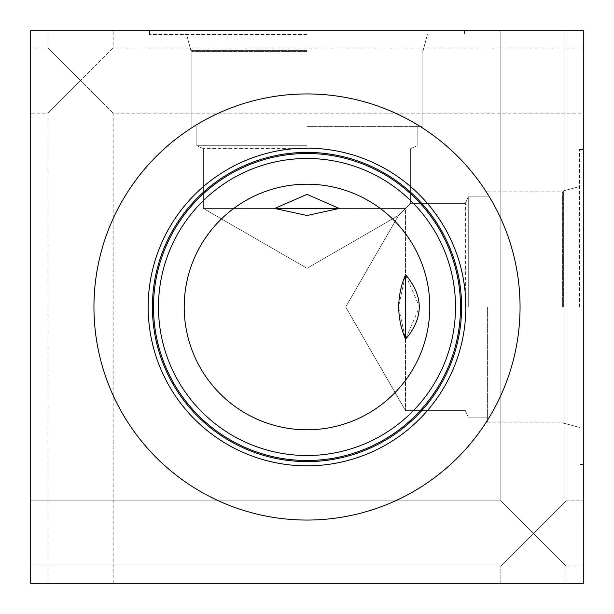 <?xml version="1.0" encoding="UTF-8"?>
<svg xmlns="http://www.w3.org/2000/svg" width="614" height="614" viewBox="0 0 614 614"><rect width="100%" height="100%" fill="white"/><g stroke="black" fill="none" stroke-linecap="round" stroke-linejoin="round"><path stroke-width="0.46" stroke-dasharray="3.07 2.3" d="M583.3 475.812L583.3 496.327L583.108 475.812M583.3 484.814L583.3 474.568L583.108 484.814M583.3 484.791L583.3 493.756L583.108 484.791M583.108 486.019L583.108 474.131M583.3 474.131L583.108 487.401M583.3 487.401L583.3 486.019M583.3 472.089L583.3 496.25L583.108 472.089M583.3 493.717L583.3 472.012L583.108 493.717M583.3 482.297L583.3 496.312L583.108 482.297M583.3 496.312L583.3 472.012L583.3 496.312M583.3 486.403L583.3 496.879L583.108 486.403M583.3 489.634L583.108 492.865L583.3 489.634M583.3 491.169L583.108 496.879L583.3 491.169M583.3 488.084L583.108 482.374L583.3 488.084M583.3 495.836L583.108 472.504L583.3 495.836M583.3 472.504L583.3 483.924L583.3 472.504M583.3 583.3L583.3 30.7L30.7 30.7L30.7 583.3L583.3 583.3M583.3 307L583.3 149.57L583.3 307M583.3 80.557L583.3 113.16L583.3 80.557M583.3 533.443L583.3 500.84L583.3 533.443M583.3 523.681L583.108 516.42L583.3 523.681M583.3 529.882L583.108 506.55L583.3 529.882M583.3 525.216L583.108 530.918L583.3 525.216M583.3 522.13L583.108 516.42L583.3 522.13M583.3 506.55L583.108 526.666L583.3 506.55M583.3 526.705L583.108 515.722L583.3 526.705M583.3 510.787L583.3 527.196L583.108 510.787M307 34.507L149.57 34.507L307 34.507M307 30.7L464.43 30.7L307 30.7M307 50.287L190.831 50.287L307 50.287M307 50.348L190.831 50.348L307 50.348M307 51.392L191.875 51.392L307 51.392M307 208.453L203.357 208.453L405.547 208.453L410.643 203.357L405.547 208.453L203.357 208.453L405.547 208.453C396.56 217.44 396.56 217.44 405.547 208.453C396.56 217.44 396.56 217.44 405.547 208.453L410.643 203.357L405.547 208.453L203.357 208.453L405.547 208.453C396.56 217.44 396.56 217.44 405.547 208.453C396.56 217.44 396.56 217.44 405.547 208.453L339.151 208.453L307 215.437L274.849 208.453L203.357 208.453L405.501 208.468C396.49 217.486 396.49 217.486 405.501 208.468C396.49 217.486 396.49 217.486 405.501 208.468L410.643 203.357L405.547 208.453L410.643 203.357L405.547 208.453L203.357 208.453L405.547 208.453C396.56 217.44 396.56 217.44 405.547 208.453C396.56 217.44 396.56 217.44 405.547 208.453L410.643 203.357L405.547 208.453L307 208.453M307 148.619L203.357 148.619L307 148.619M274.849 208.453L307 194.492L339.151 208.453M405.547 208.453C396.56 217.44 396.56 217.44 405.547 208.453C396.56 217.44 396.56 217.44 405.547 208.453L410.643 203.357L405.547 208.453L339.266 208.453L405.547 208.453C396.56 217.44 396.56 217.44 405.547 208.453C396.56 217.44 396.56 217.44 405.547 208.453L405.547 410.643L405.547 208.453M274.734 208.453L203.357 208.453L274.734 208.453M465.381 307L465.381 203.357L465.381 307M405.501 274.803L405.501 410.643L405.501 339.197L398.494 307L405.501 274.803L419.508 307L405.501 339.197M405.547 339.266L405.547 410.643L405.547 339.266M307 145.718L196.848 145.718L307 145.718M307 126.607L422.125 126.607L307 126.607M533.443 533.443L500.84 500.84L533.443 533.443L566.047 500.84L533.443 533.443L566.047 566.047L533.443 533.443L500.84 566.047L533.443 533.443L500.84 500.84L533.443 533.443L566.047 500.84L533.443 533.443L566.047 566.047L533.443 533.443L500.84 566.047L533.443 533.443M533.443 30.7L566.047 30.7L533.443 30.7M533.443 583.3L500.84 583.3L533.443 583.3M80.557 80.557L47.953 47.953L80.557 80.557L113.16 47.953L80.557 80.557L113.16 113.16L80.557 80.557L47.953 113.16L80.557 80.557M80.557 30.7L113.16 30.7L80.557 30.7M80.557 583.3L113.16 583.3L80.557 583.3M30.7 533.443L30.7 500.84L30.7 533.443M30.7 80.557L30.7 113.16L30.7 80.557M579.493 307L579.493 149.57L579.493 307M563.713 307L563.713 190.831L563.713 307M563.652 307L563.652 190.831L563.652 307M562.608 307L562.608 191.875L562.608 307M468.282 307L468.282 196.848L468.282 307M487.393 307L487.393 422.125L487.393 307M465.335 307L465.335 203.357L465.335 307M468.236 307L468.236 196.848L468.236 307M563.683 307L563.683 190.831L563.683 307M307 184.2A122.8 122.8 0 0 0 184.2 307A122.8 122.8 0 0 0 307 429.8A122.8 122.8 0 0 0 429.8 307A122.8 122.8 0 0 0 307 184.2A122.8 122.8 0 0 1 429.8 307A122.8 122.8 0 0 1 307 429.8A122.8 122.8 0 0 1 184.2 307A122.8 122.8 0 0 1 307 184.2A122.8 122.8 0 0 0 200.655 368.4A122.8 122.8 0 0 0 413.345 368.4A122.8 122.8 0 0 0 307 184.2M307 158.473A148.527 148.527 0 0 0 158.473 307A148.527 148.527 0 0 0 307 455.527A148.527 148.527 0 0 0 455.527 307A148.527 148.527 0 0 0 307 158.473A148.527 148.527 0 0 1 455.527 307A148.527 148.527 0 0 1 307 455.527A148.527 148.527 0 0 1 158.473 307A148.527 148.527 0 0 1 307 158.473A148.527 148.527 0 0 1 435.625 381.263A148.527 148.527 0 0 1 178.375 381.263A148.527 148.527 0 0 1 307 158.473M307 460.5A153.5 153.5 0 0 0 460.5 307A153.5 153.5 0 0 0 307 153.5A153.5 153.5 0 0 0 153.5 307A153.5 153.5 0 0 0 307 460.5A153.5 153.5 0 0 1 153.5 307A153.5 153.5 0 0 1 307 153.5A153.5 153.5 0 0 1 460.5 307A153.5 153.5 0 0 1 307 460.5M93.942 307A213.058 213.058 0 0 1 307 93.942A213.058 213.058 0 0 1 520.058 307A213.058 213.058 0 0 1 307 520.058A213.058 213.058 0 0 1 93.942 307A213.058 213.058 0 0 0 307 520.058A213.058 213.058 0 0 0 520.058 307A213.058 213.058 0 0 0 307 93.942A213.058 213.058 0 0 0 93.942 307A213.058 213.058 0 0 0 307 520.058A213.058 213.058 0 0 0 520.058 307A213.058 213.058 0 0 0 307 93.942A213.058 213.058 0 0 0 93.942 307M152.395 307A154.605 154.605 0 0 1 307 152.395A154.605 154.605 0 0 1 461.605 307A154.605 154.605 0 0 1 307 461.605A154.605 154.605 0 0 1 152.395 307A154.605 154.605 0 0 0 307 461.605A154.605 154.605 0 0 0 461.605 307A154.605 154.605 0 0 0 307 152.395A154.605 154.605 0 0 0 152.395 307A154.605 154.605 0 0 0 307 461.605A154.605 154.605 0 0 0 461.605 307A154.605 154.605 0 0 0 307 152.395A154.605 154.605 0 0 0 152.395 307M153.5 307A153.5 153.5 0 0 0 307 460.5A153.5 153.5 0 0 0 460.5 307A153.5 153.5 0 0 0 307 153.5A153.5 153.5 0 0 0 153.5 307M465.842 307A158.842 158.842 0 0 0 307 148.158A158.842 158.842 0 0 0 148.158 307A158.842 158.842 0 0 0 307 465.842A158.842 158.842 0 0 0 465.842 307M149.57 30.7L149.57 34.507L149.57 30.7M464.43 30.7L464.43 34.507L464.43 30.7M423.169 50.287L427.405 34.507L423.169 50.348L422.125 51.392L423.169 50.348L427.405 34.507L423.169 50.348L422.125 51.392L423.169 50.348L427.405 34.507L423.169 50.348L422.125 51.392L423.169 50.287M190.831 50.287L186.595 34.507L190.831 50.348L191.875 51.392L190.831 50.348L186.595 34.507L190.831 50.348L191.875 51.392L190.831 50.348L186.595 34.507L190.831 50.348L191.875 51.392L190.831 50.287M410.643 203.357L410.643 148.619L417.152 145.718L417.152 126.607L417.152 145.718L417.152 126.607L417.152 145.718L417.152 126.607L417.152 145.718L410.643 148.619L417.152 145.718L410.643 148.619L417.152 145.718L410.643 148.619L410.643 203.357L410.643 148.619L410.643 203.357L410.643 148.619L410.643 203.357L465.381 203.357L468.282 196.848L487.393 196.848L468.236 196.848L465.335 203.357L410.643 203.357L465.381 203.357L468.282 196.848L465.381 203.357L468.282 196.848L465.381 203.357L410.643 203.357M203.357 208.453L203.357 148.619L196.848 145.718L196.848 126.607L196.848 145.718L196.848 126.607L196.848 145.718L196.848 126.607L196.848 145.718L203.357 148.619L196.848 145.718L203.357 148.619L196.848 145.718L203.357 148.619L203.357 208.453L203.357 148.619L203.357 208.453L203.357 148.619L203.357 208.453L307 268.295L398.586 215.414L307 268.295L203.357 208.453L307 268.295L398.517 215.46L345.659 307L405.501 410.643L465.335 410.643L468.236 417.152L487.393 417.152L468.282 417.152L487.393 417.152L468.282 417.152L487.393 417.152L468.282 417.152L465.381 410.643L468.282 417.152L465.381 410.643L468.282 417.152L465.381 410.643L405.547 410.643L465.381 410.643L405.547 410.643L465.381 410.643L405.547 410.643L345.705 307L398.586 215.414L307 268.295L203.357 208.453L307 268.295L398.586 215.414L307 268.295L203.357 208.453M422.125 126.607L422.125 51.392L422.125 126.607M191.875 126.607L191.875 51.392L191.875 126.607M566.047 500.84L566.047 30.7L566.047 500.84L583.3 500.84L566.047 500.84M500.84 500.84L500.84 30.7L500.84 500.84L30.7 500.84L500.84 500.84M566.047 583.3L566.047 566.047L583.3 566.047L566.047 566.047L566.047 583.3M500.84 583.3L500.84 566.047L500.84 583.3M583.3 47.953L113.16 47.953L113.16 30.7M30.7 47.953L47.953 47.953L47.953 30.7M113.16 583.3L113.16 113.16L583.3 113.16M47.953 583.3L47.953 113.16L30.7 113.16M30.7 566.047L500.84 566.047L30.7 566.047M583.3 149.57L579.493 149.57L583.3 149.57M583.3 464.43L579.493 464.43L583.3 464.43M563.713 423.169L579.493 427.405L563.652 423.169L562.608 422.125L563.652 423.169L579.493 427.405L563.652 423.169L562.608 422.125L563.652 423.169L579.493 427.405L563.713 423.169M563.713 190.831L579.493 186.595L563.652 190.831L562.608 191.875L563.652 190.831L579.493 186.595L563.652 190.831L562.608 191.875L563.652 190.831L579.493 186.595L563.713 190.831M345.705 307L405.547 410.643L345.705 307L398.586 215.414L345.705 307L405.547 410.643L345.705 307L398.586 215.414L345.705 307M487.393 422.125L562.608 422.125L563.652 423.169L562.608 422.125L487.393 422.125M487.393 191.875L562.608 191.875L563.652 190.831L562.608 191.875L487.393 191.875"/><path stroke-width="0.92" d="M583.3 30.7L583.3 583.3L30.7 583.3L30.7 30.7L583.3 30.7M307 208.453L274.734 208.453L307 194.385L339.266 208.453L307 208.453M339.266 208.453L307 215.491L274.734 208.453M405.547 307L405.547 274.734C423.821 296.247 423.821 317.753 405.547 339.266L405.547 307M405.547 339.266C396.467 317.753 396.467 296.247 405.547 274.734M307 184.2A122.8 122.8 0 0 1 413.345 368.4A122.8 122.8 0 0 1 200.655 368.4A122.8 122.8 0 0 1 307 184.2M307 158.473A148.527 148.527 0 0 0 178.375 381.263A148.527 148.527 0 0 0 435.625 381.263A148.527 148.527 0 0 0 307 158.473M460.5 307A153.5 153.5 0 0 1 307 460.5A153.5 153.5 0 0 1 153.5 307A153.5 153.5 0 0 1 307 153.5A153.5 153.5 0 0 1 460.5 307M520.058 307A213.058 213.058 0 0 1 307 520.058A213.058 213.058 0 0 1 93.942 307A213.058 213.058 0 0 1 307 93.942A213.058 213.058 0 0 1 520.058 307M148.158 307A158.842 158.842 0 0 1 307 148.158A158.842 158.842 0 0 1 465.842 307A158.842 158.842 0 0 1 307 465.842A158.842 158.842 0 0 1 148.158 307M152.395 307A154.605 154.605 0 0 1 307 152.395A154.605 154.605 0 0 1 461.605 307A154.605 154.605 0 0 1 307 461.605A154.605 154.605 0 0 1 152.395 307"/></g></svg>
